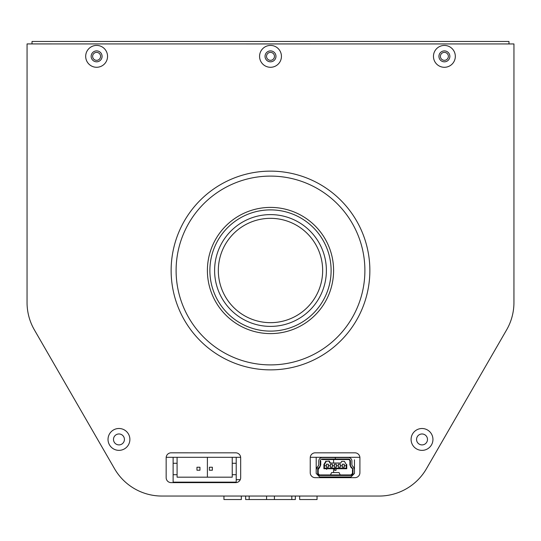 <?xml version="1.0" encoding="UTF-8"?>
<svg xmlns="http://www.w3.org/2000/svg" width="541" height="541" viewBox="0 0 541 541"><rect width="100%" height="100%" fill="white"/><g stroke="black" fill="none" stroke-linecap="round" stroke-linejoin="round"><path stroke-width="0.81" d="M245.655 496.043L245.655 499.539L249.185 499.539L249.185 496.043M266.571 496.05L266.571 499.539L274.422 499.539L274.422 496.05M291.809 496.05L291.809 499.539L295.339 499.539L295.339 496.05M232.238 463.272L232.238 457.307L177.09 457.307L177.09 477.182L232.238 477.182L232.238 463.272L236.214 463.272L236.214 457.307L232.238 457.307M236.214 463.272L236.214 474.694L232.238 474.694M177.09 457.307L173.12 457.307L173.12 482.146L236.214 482.146L236.214 474.694M177.09 463.272L173.12 463.272M177.09 474.694L173.12 474.694M212.37 467.241L209.387 467.241L209.387 470.224L212.37 470.224L212.37 467.241M196.965 467.241L196.965 470.224L199.947 470.224L199.947 467.241L196.965 467.241M352.475 473.456L352.475 469.487L352.475 473.456A1.488 1.488 0 0 1 350.981 474.944L352.475 473.456M322.24 459.045L322.24 459.546L348.424 459.546A1.488 1.488 0 0 1 349.912 461.033L349.912 464.868L350.92 467.316L352.042 468.445L350.92 467.316L349.912 464.868L350.412 464.868L350.412 461.033A1.988 1.988 0 0 0 348.424 459.045L322.24 459.045A1.988 1.988 0 0 0 320.252 461.033L320.252 464.868A2.982 2.982 0 0 1 319.393 466.964L318.27 468.1A1.988 1.988 0 0 0 317.695 469.5L317.695 473.456A1.988 1.988 0 0 0 319.684 475.444L350.981 475.444L350.981 474.944L319.684 474.944A1.488 1.488 0 0 1 318.189 473.456L319.684 475.444M318.27 468.1L318.622 468.445L318.189 469.48L318.189 473.456L317.695 473.456M322.24 459.546L348.424 459.546L348.424 459.045M352.333 465.916L353.456 467.052L354.456 469.5L354.456 473.456L350.981 476.932L319.684 476.932L316.201 473.456L316.201 469.5L318.764 464.868L318.764 461.033A3.476 3.476 0 0 1 322.24 457.558L348.424 457.558A3.476 3.476 0 0 1 351.9 461.033L351.9 464.868L352.333 465.916L351.9 464.868M354.456 473.456L354.456 459.789L354.456 469.493L353.456 467.052M316.201 473.456L316.201 457.808L316.201 469.5L317.209 467.052M318.764 464.868L318.331 465.916M335.359 459.045L335.359 457.558L335.305 459.045M350.981 475.444A1.988 1.988 0 0 0 352.969 473.456L352.969 469.5A1.988 1.988 0 0 0 352.394 468.1L351.271 466.964A2.982 2.982 0 0 1 350.412 464.868M317.695 469.5L318.189 469.5L319.745 467.316L320.752 464.868L320.752 461.033L320.752 464.868L319.745 467.316L318.622 468.445M354.456 459.789L354.456 462.278L354.456 459.789M330.281 475.316L331.606 472.563L339.058 472.563L340.384 475.316M326.385 465.754L326.385 467.194L328.373 467.194L328.373 464.212L326.385 464.212L326.385 465.754L324.404 465.754L324.404 468.236L323.903 468.736L346.761 468.736L346.761 464.509L346.761 468.736L346.26 468.236L324.404 468.236M346.26 468.236L346.26 465.754L344.272 465.754L344.272 467.194L342.284 467.194L342.284 465.754L340.303 465.754L340.303 467.194L338.314 467.194L338.314 465.754L336.326 465.754L336.326 464.212L334.338 464.212L334.338 465.754L332.35 465.754L332.35 464.212L330.362 464.212L330.362 465.754L328.373 465.754M332.35 465.754L332.35 467.194L330.362 467.194L330.362 465.754M336.326 465.754L336.326 467.194L334.338 467.194L334.338 465.754M344.272 465.754L344.272 464.212L342.284 464.212L342.284 465.754M328.962 461.338L329.956 463.028L330.24 462.724L329.246 461.033L326.237 461.338L324.404 464.455L324.404 465.754L323.903 465.855L323.903 464.509L325.952 461.033L323.903 464.509L323.903 468.736M326.615 469.432L326.615 468.736L326.615 469.432M334.561 468.736L334.649 470.345L336.008 470.345L336.103 468.736M329.956 463.028L340.708 463.028L341.702 461.338L344.428 461.338L346.26 464.455L346.26 465.754M340.303 465.754L340.303 464.212L338.314 464.212L338.314 465.754M359.893 457.307L310.257 457.307M240.657 457.307L236.214 457.307M173.12 457.307L166.175 457.307M317.046 496.05L317.046 499.539L299.66 499.539L299.66 496.05M241.333 496.043L241.333 499.539L223.94 499.539L223.94 496.043M223.94 482.633L223.94 482.146M240.258 479.664L236.214 479.664L240.258 479.664M291.809 499.539L274.422 499.539M333.594 477.669L333.594 476.932M333.594 472.563L333.594 468.736M333.594 463.028L333.594 459.546M207.399 477.182L207.399 457.307M266.571 499.539L249.185 499.539M238.412 481.828A4.97 4.97 0 0 1 235.707 482.633L171.118 482.626A4.97 4.97 0 0 1 166.155 477.662L166.155 457.787A4.97 4.97 0 0 1 171.125 452.817L235.707 452.824A4.97 4.97 0 0 1 240.677 457.787L240.677 477.662A4.97 4.97 0 0 1 238.412 481.828M357.655 476.864A4.97 4.97 0 0 1 354.95 477.669L315.2 477.669A4.97 4.97 0 0 1 310.23 472.699L310.236 457.794A4.97 4.97 0 0 1 315.2 452.824L354.95 452.824A4.97 4.97 0 0 1 359.914 457.794L359.914 472.699A4.97 4.97 0 0 1 357.655 476.864M276.458 65.522A10.928 10.928 0 0 0 279.67 50.401A10.928 10.928 0 0 0 264.549 47.189A10.928 10.928 0 0 0 261.337 62.31A10.928 10.928 0 0 0 276.458 65.522M450.349 65.529A10.928 10.928 0 0 0 453.561 50.414A10.928 10.928 0 0 0 438.44 47.195A10.928 10.928 0 0 0 435.228 62.316A10.928 10.928 0 0 0 450.349 65.529M102.567 65.515A10.928 10.928 0 0 0 105.786 50.394A10.928 10.928 0 0 0 90.665 47.182A10.928 10.928 0 0 0 87.453 62.303A10.928 10.928 0 0 0 102.567 65.515M427.972 448.604A10.928 10.928 0 0 0 431.184 433.49A10.928 10.928 0 0 0 416.07 430.271A10.928 10.928 0 0 0 412.851 445.392A10.928 10.928 0 0 0 427.972 448.604M124.91 448.59A10.928 10.928 0 0 0 128.122 433.476A10.928 10.928 0 0 0 113.001 430.257A10.928 10.928 0 0 0 109.789 445.378A10.928 10.928 0 0 0 124.91 448.59M115.977 434.842A5.464 5.464 0 0 0 114.374 442.403A5.464 5.464 0 0 0 121.935 444.012A5.464 5.464 0 0 0 123.537 436.452A5.464 5.464 0 0 0 115.977 434.842M513.166 311.697A54.648 54.648 0 0 0 513.943 302.547L513.95 43.949L27.064 43.922L27.05 302.534A54.648 54.648 0 0 0 34.374 329.861L114.53 468.716A54.648 54.648 0 0 0 161.86 496.043L379.113 496.05A54.648 54.648 0 0 0 426.443 468.729L506.613 329.882A54.648 54.648 0 0 0 513.936 302.554L513.943 270.507M419.045 434.856A5.464 5.464 0 0 0 417.436 442.416A5.464 5.464 0 0 0 424.996 444.026A5.464 5.464 0 0 0 426.606 436.465A5.464 5.464 0 0 0 419.045 434.856M93.64 51.767A5.464 5.464 0 0 0 92.031 59.327A5.464 5.464 0 0 0 99.591 60.93A5.464 5.464 0 0 0 101.201 53.37A5.464 5.464 0 0 0 93.64 51.767M441.415 51.78A5.464 5.464 0 0 0 439.813 59.341A5.464 5.464 0 0 0 447.373 60.95A5.464 5.464 0 0 0 448.976 53.39A5.464 5.464 0 0 0 441.415 51.78M267.531 51.774A5.464 5.464 0 0 0 265.922 59.334A5.464 5.464 0 0 0 273.482 60.937A5.464 5.464 0 0 0 275.092 53.383A5.464 5.464 0 0 0 267.531 51.774M408.435 487.522A54.648 54.648 0 0 0 426.45 468.722L473.294 387.593M513.943 43.949L508.973 43.936M27.064 43.936L27.05 270.493M27.821 311.684A54.648 54.648 0 0 0 34.374 329.875L67.693 387.586M132.545 487.515A54.648 54.648 0 0 0 161.867 496.05L223.94 496.05M241.333 496.05L245.655 496.05M92.633 56.359A3.976 3.976 0 0 0 96.609 60.328A3.976 3.976 0 0 0 100.579 56.359A3.976 3.976 0 0 0 96.609 52.382A3.976 3.976 0 0 0 92.633 56.359M266.524 56.359A3.976 3.976 0 0 0 270.493 60.328A3.976 3.976 0 0 0 274.47 56.359A3.976 3.976 0 0 0 270.493 52.382A3.976 3.976 0 0 0 266.524 56.359M440.408 56.359A3.976 3.976 0 0 0 444.384 60.328A3.976 3.976 0 0 0 448.361 56.359A3.976 3.976 0 0 0 444.384 52.382A3.976 3.976 0 0 0 440.408 56.359M32.02 43.922L32.02 41.461L508.973 41.461L508.973 43.949M114.53 468.716L34.374 329.861M513.936 287.9L513.936 302.554M27.05 302.534L27.05 268.005M379.113 496.05L161.86 496.043M506.613 329.882L426.443 468.729M270.493 207.406A63.094 63.094 0 0 0 207.399 270.5A63.094 63.094 0 0 0 270.493 333.601A63.094 63.094 0 0 0 333.594 270.5A63.094 63.094 0 0 0 270.493 207.406M270.493 209.888A60.612 60.612 0 0 0 209.881 270.5A60.612 60.612 0 0 0 270.493 331.112A60.612 60.612 0 0 0 331.106 270.5A60.612 60.612 0 0 0 270.493 209.888M270.493 326.392A55.892 55.892 0 0 0 326.385 270.5A55.892 55.892 0 0 0 270.493 214.608A55.892 55.892 0 0 0 214.601 270.5A55.892 55.892 0 0 0 270.493 326.392M270.493 322.666A52.166 52.166 0 0 0 322.659 270.5A52.166 52.166 0 0 0 270.493 218.334A52.166 52.166 0 0 0 218.327 270.5A52.166 52.166 0 0 0 270.493 322.666M369.861 270.5A99.368 99.368 0 0 1 270.493 369.868A99.368 99.368 0 0 1 171.132 270.5A99.368 99.368 0 0 1 270.493 171.139A99.368 99.368 0 0 1 369.861 270.5M176.102 270.5A94.398 94.398 0 0 0 270.493 364.898A94.398 94.398 0 0 0 364.891 270.5A94.398 94.398 0 0 0 270.493 176.102A94.398 94.398 0 0 0 176.102 270.5M350.412 461.033L349.912 461.033"/></g></svg>
